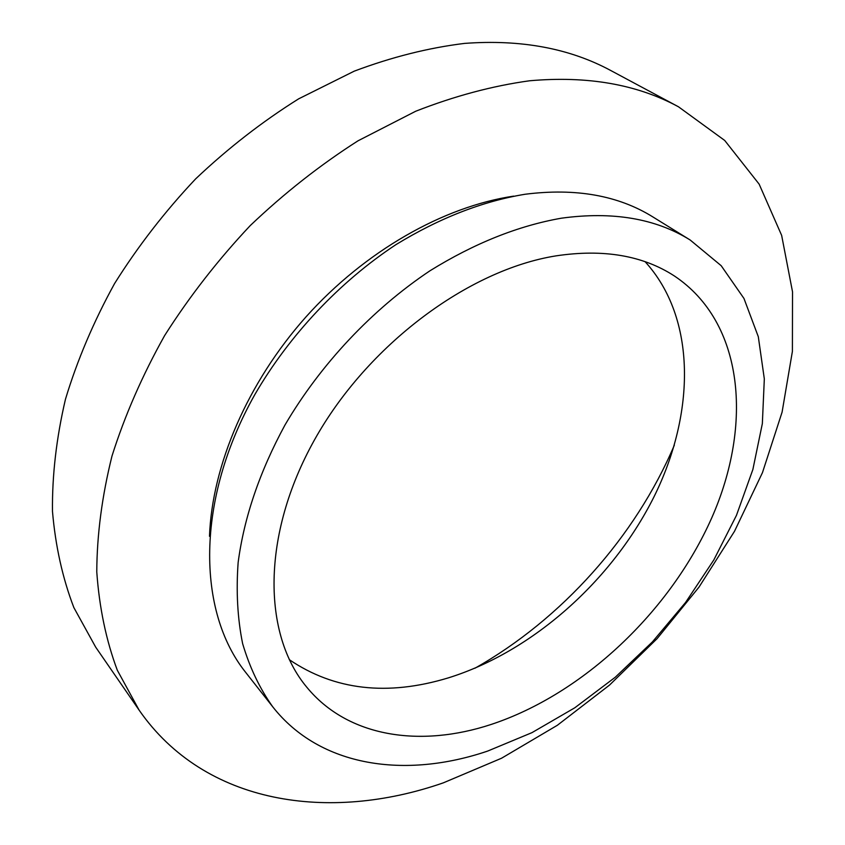 <?xml version="1.0" encoding="UTF-8"?>
<svg xmlns="http://www.w3.org/2000/svg" width="845" height="845" viewBox="0 0 845 845"><rect width="100%" height="100%" fill="white"/><g stroke="black" fill="none" stroke-linecap="round" stroke-linejoin="round"><path stroke-width="1.27" d="M678.503 106.808L611.062 70.674C569.773 48.334 520.942 39.24 464.56 43.401C428.499 47.816 391.721 57.069 354.224 71.16L298.686 98.823C262.33 121.564 227.992 148.245 195.67 178.855C165.018 211.356 137.988 246.244 114.593 283.519C93.637 321.618 77.254 360.181 65.466 399.21C56.414 437.932 52.084 475.302 52.474 511.32C55.453 546.102 62.583 578.202 73.864 607.597L95.675 647.133L139.108 710.127C204.955 805.031 329.571 822.438 443.287 782.861L501.529 758.24L557.33 725.295L609.52 685.084L657.083 638.662L699.047 587.053L734.485 531.336L762.465 472.63L782.079 412.18L792.399 351.372L792.525 291.831L781.646 235.385L759.148 184.147L724.714 140.46L678.503 106.808C637.045 84.331 587.391 75.659 529.551 80.782C492.487 85.884 454.547 96.034 415.719 111.234L358.005 140.819C320.097 165.007 284.173 193.262 250.247 225.583C217.999 259.837 189.47 296.489 164.648 335.539C142.34 375.381 124.775 415.582 111.962 456.131C101.991 496.279 96.932 534.874 96.774 571.917C99.298 607.608 106.143 640.373 117.307 670.222L139.108 710.127M690.164 240.001L652.931 216.964C618.297 195.427 575.688 187.854 525.094 194.255C482.411 201.311 439.389 218.084 396.03 244.585C339.553 281.85 289.307 335.169 254.831 394.573C195.459 500.06 196.927 611.558 245.715 672.43L272.766 706.853C320.202 767.228 405.547 779.016 487.734 751.047L531.959 732.647L574.79 707.793L615.234 677.268L652.424 641.883L685.538 602.506L713.793 560.003L736.47 515.334L752.874 469.493L762.348 423.609L764.324 378.898L758.303 336.701L743.959 298.454L721.186 265.7L690.164 240.001C655.551 218.464 612.614 211.197 561.355 218.2C518.08 225.805 474.298 243.328 430.01 270.759C372.286 309.302 320.656 364.153 284.997 424.972C259.711 471.584 244.089 517.415 238.142 562.474C236.03 591.458 237.529 618.529 242.642 643.679C249.676 667.455 259.711 688.517 272.766 706.853M556.158 255.845C468.31 269.777 367.205 345.151 314.351 440.129C261.316 535.149 262.531 634.32 306.767 687.186C347.897 737.358 420.43 747.867 491.42 724.366C583.346 693.851 670.212 611.484 711.733 517.9C752.927 424.655 744.096 322.505 674.405 275.988C642.887 255.496 603.467 248.779 556.158 255.845M289.317 659.681C334.43 690.249 387.411 696.322 448.251 677.901C532.434 651.717 611.949 580.79 653.956 496.902C695.509 413.163 696.555 318.153 645.126 261.707M474.922 668.237C561.798 619.11 635.197 537.019 674.331 445.209M513.612 196.135C443.477 206.613 365.029 251.028 306.165 316.695C247.469 382.531 212.074 465.437 209.486 536.3"/></g></svg>
